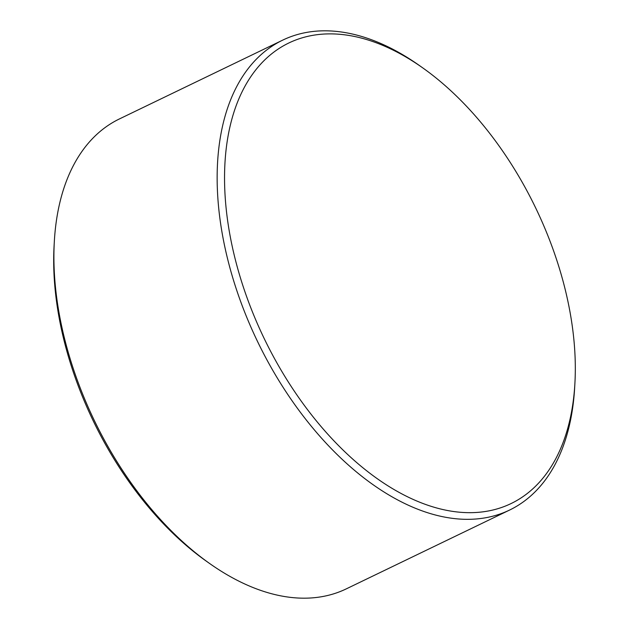 <?xml version="1.0" encoding="UTF-8"?>
<svg xmlns="http://www.w3.org/2000/svg" width="629" height="629" viewBox="0 0 629 629"><rect width="100%" height="100%" fill="white"/><g stroke="black" fill="none" stroke-linecap="round" stroke-linejoin="round"><path stroke-width="0.94" d="M422.79 67.916L419.457 65.558A260.917 153.712 64.2 0 0 282.743 40.114A260.917 153.712 64.2 0 0 242.393 306.229A260.917 153.712 64.2 0 0 509.545 510.08A260.917 153.712 64.2 0 0 574.686 387.22L574.914 383.147A255.696 150.638 -115.8 0 1 440.74 509.034A255.696 150.638 -115.8 0 1 249.265 303.768A255.696 150.638 -115.8 0 1 253.463 72.917A255.696 150.638 -115.8 0 1 422.79 67.916A255.696 150.638 -115.8 0 1 574.914 383.147M509.545 510.08L346.257 588.886A260.917 153.712 -115.8 0 1 209.543 563.442A260.917 153.712 -115.8 0 1 79.097 385.027A260.917 153.712 -115.8 0 1 54.314 241.78A260.917 153.712 -115.8 0 1 119.455 118.92L282.743 40.114M54.314 241.78L54.086 245.853A255.696 150.638 64.2 0 0 78.373 386.237A255.696 150.638 64.2 0 0 206.21 561.084L209.543 563.442"/></g></svg>
